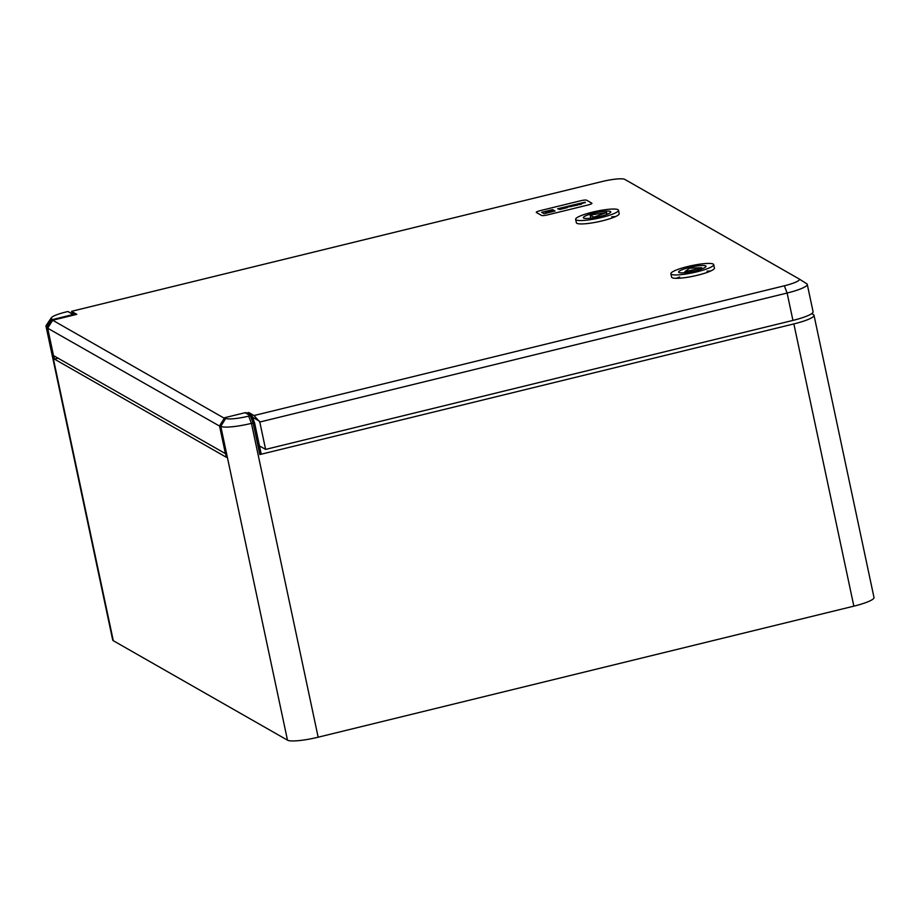 <?xml version="1.0" encoding="UTF-8"?>
<svg xmlns="http://www.w3.org/2000/svg" width="920" height="920" viewBox="0 0 920 920"><rect width="100%" height="100%" fill="white"/><g stroke="black" fill="none" stroke-linecap="round" stroke-linejoin="round"><path stroke-width="1.38" d="M254.506 422.855L252.137 416.576L254.587 422.947L261.176 453.974L259.842 454.549L793.868 323.921A26.277 4.335 -12 0 0 814.005 315.272A26.277 4.335 -12 0 0 813.418 314.594L811.727 313.628M53.705 355.706L54.418 359.099L58.075 358.202M54.418 359.099L226.377 457.297L219.661 425.695L224.664 417.714L225.768 418.347A19.619 3.231 -12 0 0 248.676 416.127L250.343 415.725L245.088 412.712L224.664 417.714M254.575 423.027L251.447 423.361A26.277 4.335 168 0 1 220.777 426.328L219.661 425.695M74.612 314.87A1.748 1.702 119.7 0 0 73.129 314.525L67.861 311.512L66.182 311.926A19.619 3.231 -12 0 0 51.301 317.791A19.619 3.231 -12 0 0 51.589 318.884L52.704 319.516L47.702 327.497L46.586 326.865A26.277 4.335 168 0 1 46 326.186L112.712 640.032A26.277 4.335 -12 0 0 113.298 640.711L287.488 740.174A26.277 4.335 -12 0 0 318.159 737.207L853.852 606.154A26.277 4.335 -12 0 0 874 597.517L814.005 315.272M46 326.186A26.277 4.335 168 0 1 46.207 325.392L51.301 317.791M52.704 319.516L73.129 314.525M245.088 412.712A1.748 1.702 -60.3 0 1 246.307 412.884L251.528 415.863L250.343 415.725L253.115 422.947L259.842 454.549M252.137 416.576L251.528 415.863M67.861 311.512L74.347 314.686M695.267 270.871A14.018 2.311 168 0 1 678.592 272.101A14.018 2.311 168 0 1 691.817 266.926A14.018 2.311 168 0 1 706.008 266.271A14.018 2.311 168 0 1 695.267 270.871A14.018 2.311 168 0 1 678.592 272.101A14.018 2.311 168 0 1 691.817 266.926A14.018 2.311 168 0 1 706.008 266.271A14.018 2.311 168 0 1 695.267 270.871M696.934 271.825A21.896 3.611 168 0 1 670.875 273.734A21.896 3.611 168 0 1 691.553 265.65A21.896 3.611 168 0 1 713.713 264.627A21.896 3.611 168 0 1 696.934 271.825A21.896 3.611 168 0 1 670.875 273.734A21.896 3.611 168 0 1 691.553 265.65A21.896 3.611 168 0 1 713.713 264.627A21.896 3.611 168 0 1 696.934 271.825M700.982 267.996L684.871 271.756L689.551 268.203L701.661 267.708L689.551 268.203L684.905 271.699L685.067 272.688L684.871 271.756L685.906 271.688L686.101 272.573L685.906 271.688L701.661 267.708L701.914 268.881L701.661 267.708L701.224 269.135L700.982 267.996M583.659 218.074A14.018 2.311 168 0 1 583.349 217.706A14.018 2.311 168 0 1 596.574 212.531A14.018 2.311 168 0 1 610.765 211.876A14.018 2.311 168 0 1 598.782 216.775A14.018 2.311 168 0 1 583.659 218.074M576.127 219.914A21.896 3.611 168 0 1 575.632 219.351A21.896 3.611 168 0 1 596.298 211.266A21.896 3.611 168 0 1 618.47 210.243A21.896 3.611 168 0 1 599.759 217.902A21.896 3.611 168 0 1 576.127 219.914M594.952 216.798L593.538 217.016L590.18 215.084L606.613 212.486L594.952 216.798L595.102 217.534M615.388 216.637A21.896 3.611 -12 0 0 611.8 216.775M707.043 271.158A21.896 3.611 168 0 1 710.631 271.032M676.303 278.323A21.896 3.611 168 0 1 679.627 276.989M540.304 210.623A5.255 0.862 -12 0 0 536.279 212.347A5.255 0.862 -12 0 0 536.394 212.486L541.581 215.441A5.255 0.862 -12 0 0 547.722 214.855L587.891 205.022A5.255 0.862 -12 0 0 591.928 203.297A5.255 0.862 -12 0 0 591.801 203.159L586.615 200.203A5.255 0.862 -12 0 0 580.485 200.79L540.304 210.623A5.255 0.862 -12 0 0 536.279 212.347A5.255 0.862 -12 0 0 536.394 212.486L541.581 215.441A5.255 0.862 -12 0 0 547.722 214.855L587.891 205.022A5.255 0.862 -12 0 0 591.928 203.297A5.255 0.862 -12 0 0 591.801 203.159L586.615 200.203A5.255 0.862 -12 0 0 580.485 200.79L540.304 210.623M799.066 278.921L806.679 283.705A26.277 4.335 168 0 1 806.748 283.762A26.277 4.335 168 0 1 807.265 284.395A26.277 4.335 168 0 1 787.117 293.031L259.796 422.027L254 415.541L784.346 285.798A19.619 3.231 -12 0 0 799.008 278.875A19.619 3.231 -12 0 0 798.951 278.84L624.76 179.377A19.619 3.231 -12 0 0 601.864 181.596L71.518 311.328L76.785 314.341L52.681 320.24L224.319 418.255M246.606 413.057L248.745 412.528A24.069 23.345 -60.3 0 1 252.965 417.484L253.552 420.267M254 415.541L248.745 412.528M714.438 268.007L713.713 264.627L714.438 268.007A21.896 3.611 168 0 1 693.772 276.092A21.896 3.611 168 0 1 671.6 277.115L670.875 273.734L671.6 277.115M575.632 219.351L576.357 222.732A21.896 3.611 -12 0 0 602.404 220.823A21.896 3.611 -12 0 0 619.194 213.624L618.47 210.243M71.518 311.328L73.922 314.445M219.776 426.202L47.679 328.21L52.681 320.24M259.474 421.199L252.965 417.484M47.679 328.21L53.498 355.591L225.63 453.744M219.638 426.409L225.457 453.79M259.796 422.027L265.615 449.409L792.936 320.401A26.277 4.335 -12 0 0 813.084 311.765L807.265 284.395M259.463 445.901L265.615 449.409M581.359 204.183L580.692 203.803L585.154 202.526L580.106 203.458L585.269 202.204L576.99 204.044L579.163 204.723L581.359 204.183M544.077 213.704L555.036 211.025L552.609 209.645L541.65 212.324L544.077 213.704M567.617 207.08L577.76 205.068L574.425 205.275L576.288 204.217L566.708 206.563L567.617 207.08M560.763 208.196L565.719 206.804L557.646 208.782L559.832 209.449L567.203 207.644L561.142 208.403M565.949 207.402L561.154 208.495M567.111 207.667L561.361 208.529M565.846 206.954L557.761 208.84M576.012 204.378L566.812 206.62M577.288 205.183L574.425 205.275M570.986 206.724L570.411 206.31M554.944 211.048L552.632 209.725L541.765 212.382M546.859 212.267L548.757 210.956L547.147 211.266L546.825 212.278L548.734 210.875M544.789 211.841L546.687 212.232L546.192 211.496L544.789 211.841L546.756 212.129L546.192 211.496M548.377 211.841L551.402 210.22L545.307 213.198L552.851 211.048M549.688 211.588L552.333 210.761M545.445 213.175L551.747 210.415M581.382 204.263L580.692 203.803M585.178 202.216L577.093 204.113M585.292 202.676L580.106 203.458M248.676 416.127L251.447 423.361L318.159 737.207M225.768 418.347L220.777 426.328L287.488 740.174M793.868 323.921L853.852 606.154M51.589 318.884L46.586 326.865L113.298 640.711M593.538 217.016L593.699 217.775M590.835 218.189L590.18 215.084L590.847 218.178M606.337 212.658L606.728 214.475M784.346 285.798L787.117 293.031L792.936 320.401M254.587 422.947L261.176 453.974M606.613 212.486L607.016 214.36M799.008 278.875L806.748 283.762"/></g></svg>
